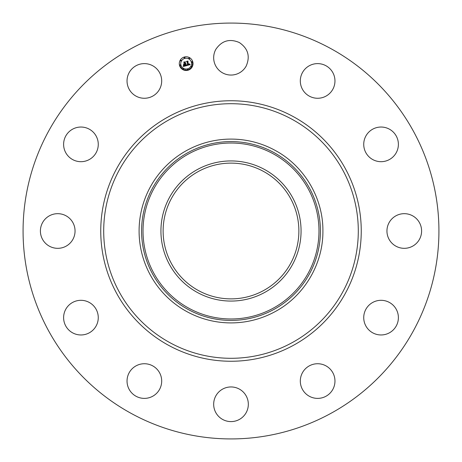 <?xml version="1.0" encoding="UTF-8"?>
<svg xmlns="http://www.w3.org/2000/svg" width="462" height="462" viewBox="0 0 462 462"><rect width="100%" height="100%" fill="white"/><g stroke="black" fill="none" stroke-linecap="round" stroke-linejoin="round"><path stroke-width="0.69" d="M215.794 49.417C221.743 40.673 229.579 38.375 239.304 42.521C248.054 48.47 250.352 56.306 246.206 66.031A17.325 17.325 0 0 1 222.696 72.932A17.325 17.325 0 0 1 215.794 49.417M330.688 48.527A207.929 207.929 0 0 1 413.473 330.688A207.929 207.929 0 0 1 131.312 413.473A207.929 207.929 0 0 1 48.527 131.312A207.929 207.929 0 0 1 330.688 48.527M326.651 95.738A17.325 17.325 0 0 1 302.841 89.957A17.325 17.325 0 0 1 308.622 66.141A17.325 17.325 0 0 1 332.432 71.928A17.325 17.325 0 0 1 326.651 95.738M381.468 161.683A17.325 17.325 0 0 1 363.738 144.773A17.325 17.325 0 0 1 380.653 127.038A17.325 17.325 0 0 1 398.383 143.953A17.325 17.325 0 0 1 381.468 161.683M395.969 246.206A17.325 17.325 0 0 1 389.068 222.696A17.325 17.325 0 0 1 412.583 215.794A17.325 17.325 0 0 1 419.479 239.304A17.325 17.325 0 0 1 395.969 246.206M366.262 326.651A17.325 17.325 0 0 1 372.043 302.841A17.325 17.325 0 0 1 395.859 308.622A17.325 17.325 0 0 1 390.072 332.432A17.325 17.325 0 0 1 366.262 326.651M300.317 381.468A17.325 17.325 0 0 1 317.227 363.738A17.325 17.325 0 0 1 334.962 380.653A17.325 17.325 0 0 1 318.047 398.383A17.325 17.325 0 0 1 300.317 381.468M215.794 395.969A17.325 17.325 0 0 1 239.304 389.068A17.325 17.325 0 0 1 246.206 412.583A17.325 17.325 0 0 1 222.696 419.479A17.325 17.325 0 0 1 215.794 395.969M135.349 366.262A17.325 17.325 0 0 1 159.159 372.043A17.325 17.325 0 0 1 153.378 395.859A17.325 17.325 0 0 1 129.568 390.072A17.325 17.325 0 0 1 135.349 366.262M80.532 300.317A17.325 17.325 0 0 1 98.262 317.227A17.325 17.325 0 0 1 81.347 334.962A17.325 17.325 0 0 1 63.617 318.047A17.325 17.325 0 0 1 80.532 300.317M66.031 215.794A17.325 17.325 0 0 1 72.932 239.304A17.325 17.325 0 0 1 49.417 246.206A17.325 17.325 0 0 1 42.521 222.696A17.325 17.325 0 0 1 66.031 215.794M95.738 135.349A17.325 17.325 0 0 1 89.957 159.159A17.325 17.325 0 0 1 66.141 153.378A17.325 17.325 0 0 1 71.928 129.568A17.325 17.325 0 0 1 95.738 135.349M161.683 80.532A17.325 17.325 0 0 1 144.773 98.262A17.325 17.325 0 0 1 127.038 81.347A17.325 17.325 0 0 1 143.953 63.617A17.325 17.325 0 0 1 161.683 80.532M179.527 65.408A6.861 6.861 0 0 1 184.378 57.005A6.861 6.861 0 0 1 192.781 61.856A6.861 6.861 0 0 1 187.93 70.259A6.861 6.861 0 0 1 179.527 65.408L182.704 69.566L187.895 70.27M187.965 70.247L192.071 67.1M192.117 67.019L192.781 61.856M186.937 311.654A91.903 91.903 0 0 1 186.937 150.346A91.903 91.903 0 0 1 275.063 150.346C304.135 165.87 323.221 198.042 322.903 231C323.221 263.958 304.135 296.13 275.063 311.654A91.903 91.903 0 0 1 186.937 311.654M191.378 62.231A5.405 5.405 0 0 0 184.754 58.408A5.405 5.405 0 0 0 180.931 65.026A5.405 5.405 0 0 0 187.555 68.85A5.405 5.405 0 0 0 191.378 62.231M188.144 69.45A0.416 0.416 0 0 0 187.636 69.156A0.416 0.416 0 0 0 187.341 69.664A0.416 0.416 0 0 0 187.849 69.958A0.416 0.416 0 0 0 188.144 69.45M180.63 65.107A0.416 0.416 0 0 0 180.122 64.819A0.416 0.416 0 0 0 179.828 65.327A0.416 0.416 0 0 0 180.336 65.621A0.416 0.416 0 0 0 180.63 65.107M183.489 68.832A0.416 0.416 0 0 0 182.981 68.538A0.416 0.416 0 0 0 182.686 69.052A0.416 0.416 0 0 0 183.195 69.346A0.416 0.416 0 0 0 183.489 68.832M184.967 57.6A0.416 0.416 0 0 0 184.459 57.305A0.416 0.416 0 0 0 184.165 57.814A0.416 0.416 0 0 0 184.673 58.108A0.416 0.416 0 0 0 184.967 57.6M181.243 60.453A0.416 0.416 0 0 0 180.734 60.164A0.416 0.416 0 0 0 180.44 60.672A0.416 0.416 0 0 0 180.948 60.967A0.416 0.416 0 0 0 181.243 60.453M191.678 62.151A0.416 0.416 0 0 0 192.186 62.445A0.416 0.416 0 0 0 192.481 61.937A0.416 0.416 0 0 0 191.973 61.642A0.416 0.416 0 0 0 191.678 62.151M191.066 66.805A0.416 0.416 0 0 0 191.574 67.1A0.416 0.416 0 0 0 191.869 66.592A0.416 0.416 0 0 0 191.36 66.297A0.416 0.416 0 0 0 191.066 66.805M188.819 58.426A0.416 0.416 0 0 0 189.328 58.72A0.416 0.416 0 0 0 189.622 58.212A0.416 0.416 0 0 0 189.114 57.917A0.416 0.416 0 0 0 188.819 58.426M186.694 65.564L186.867 64.622L187.324 65.067L188.051 64.969L187.243 61.821L186.815 61.596L188.138 61.238L187.826 61.689L188.6 64.57L189.322 63.883L188.658 64.784L189.414 64.472L189.484 63.871L190.148 64.657L186.694 65.564M186.475 65.413L186.729 64.53L186.475 65.413M187.156 64.836L187.786 64.784L187.006 61.873L186.4 61.452L187.884 61.053L186.584 61.486L187.087 61.827L187.895 64.842L187.156 64.836M183.408 66.488L183.651 65.494L184.211 65.916L185.383 65.702L185.019 64.351L185.164 65.592L183.876 65.621L185.071 65.535L184.771 64.414L183.997 65.148L183.674 63.935L184.956 64.108L184.563 62.647L184.09 62.37L185.51 61.989L185.141 62.491L185.476 63.739L185.891 63.508L185.533 63.952L186.059 63.629L185.597 64.195L185.926 65.413L186.417 65.685L183.408 66.488M183.195 66.257L183.426 65.344L183.195 66.257M183.426 63.848L183.847 65.125L183.426 63.848M184.638 63.929L184.309 62.688L183.628 62.197L185.302 61.746L183.812 62.231L184.367 62.636L184.731 63.987L184.043 64.091L184.638 63.929M264.593 292.486A70.062 70.062 0 0 1 169.514 264.593A70.062 70.062 0 0 1 197.407 169.514A70.062 70.062 0 0 1 292.486 197.407A70.062 70.062 0 0 1 264.593 292.486M198.458 290.569A67.879 67.879 0 0 1 171.431 198.458A67.879 67.879 0 0 1 263.542 171.431A67.879 67.879 0 0 1 290.569 263.542A67.879 67.879 0 0 1 198.458 290.569M168.555 345.305A130.249 130.249 0 0 1 116.695 168.555A130.249 130.249 0 0 1 293.445 116.695A130.249 130.249 0 0 1 345.305 293.445A130.249 130.249 0 0 1 168.555 345.305M169.97 342.712A127.293 127.293 0 0 1 119.288 169.97A127.293 127.293 0 0 1 292.03 119.288A127.293 127.293 0 0 1 342.712 292.03A127.293 127.293 0 0 1 169.97 342.712M273.868 309.465A89.409 89.409 0 0 1 152.535 273.868A89.409 89.409 0 0 1 188.132 152.535A89.409 89.409 0 0 1 309.465 188.132A89.409 89.409 0 0 1 273.868 309.465M188.819 153.788A87.982 87.982 0 0 0 153.788 273.181A87.982 87.982 0 0 0 273.181 308.212A87.982 87.982 0 0 0 308.212 188.819A87.982 87.982 0 0 0 188.819 153.788"/></g></svg>
